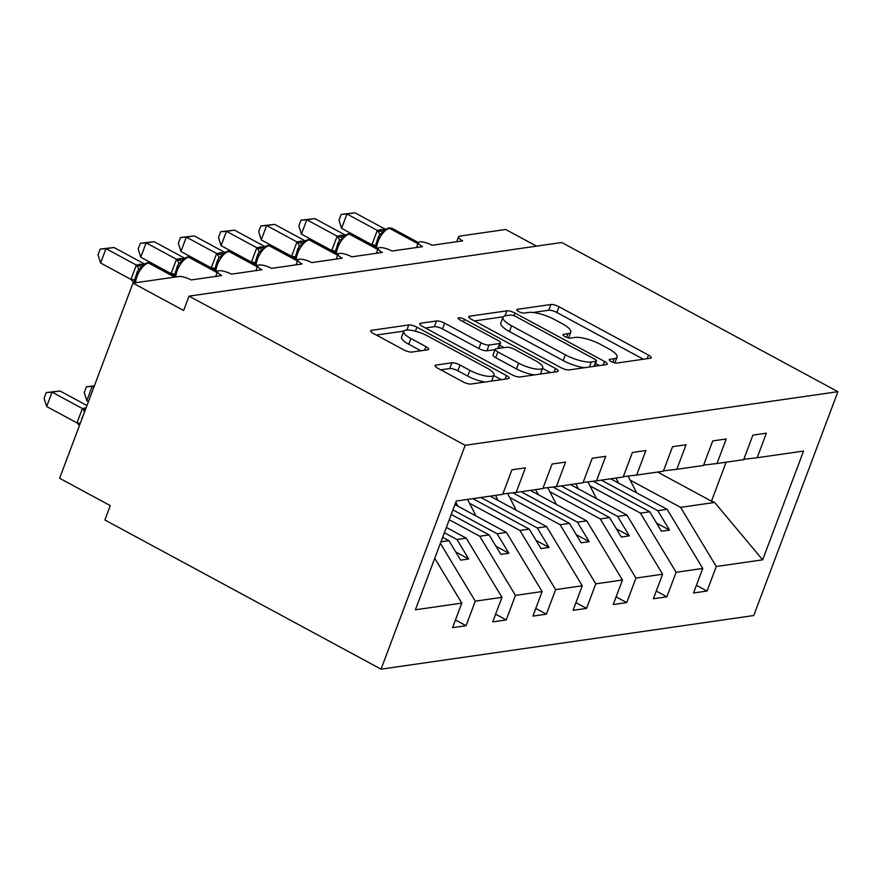 <?xml version="1.0" encoding="UTF-8"?>
<svg xmlns="http://www.w3.org/2000/svg" width="882" height="882" viewBox="0 0 882 882"><rect width="100%" height="100%" fill="white"/><g stroke="black" fill="none" stroke-linecap="round" stroke-linejoin="round"><path stroke-width="1.32" d="M611.127 361.499A4.377 1.202 20.6 0 0 616.816 363.064L650.332 358.235A6.262 1.72 20.6 0 0 651.214 357.75A6.262 1.72 20.6 0 0 648.513 355.104L558.99 306.738A6.262 1.72 20.6 0 0 550.864 304.51L517.348 309.328A4.377 1.202 20.6 0 0 516.731 309.67A4.377 1.202 20.6 0 0 518.627 311.522A4.377 1.202 20.6 0 0 524.316 313.088L528.649 312.46A20.021 5.49 20.6 0 1 554.657 319.615L562.121 323.639A20.021 5.49 20.6 0 1 570.775 332.139A20.021 5.49 20.6 0 1 567.942 333.694L563.609 334.311A4.377 1.202 20.6 0 0 562.981 334.653A4.377 1.202 20.6 0 0 564.877 336.516A4.377 1.202 20.6 0 0 570.566 338.071L574.899 337.453A20.021 5.49 20.6 0 1 600.907 344.597L608.371 348.622A20.021 5.49 20.6 0 1 617.025 357.122A20.021 5.49 20.6 0 1 614.192 358.676L609.859 359.305A4.377 1.202 20.6 0 0 609.242 359.635A4.377 1.202 20.6 0 0 611.127 361.499M435.973 365.093A6.262 1.72 20.6 0 0 435.091 365.578A6.262 1.72 20.6 0 0 437.792 368.235L462.907 381.807A6.262 1.72 20.6 0 0 471.032 384.034L508.252 378.687A6.262 1.72 20.6 0 0 509.135 378.202A6.262 1.72 20.6 0 0 506.433 375.545L416.91 327.178A6.262 1.72 20.6 0 0 408.785 324.951L371.565 330.309A6.262 1.72 20.6 0 0 370.683 330.783A6.262 1.72 20.6 0 0 373.384 333.44L403.724 349.834A6.262 1.72 20.6 0 0 411.85 352.061L427.781 349.779A6.262 1.72 20.6 0 0 428.663 349.294A6.262 1.72 20.6 0 0 425.962 346.637L410.913 338.512A16.736 4.586 20.6 0 1 403.68 331.4A16.736 4.586 20.6 0 1 427.792 336.075L486.721 367.915A16.736 4.586 20.6 0 1 493.953 375.015A16.736 4.586 20.6 0 1 469.852 370.341L460.029 365.038A6.262 1.72 20.6 0 0 451.904 362.8L435.973 365.093L435.432 366.526M837.9 391.685L465.189 445.311L381.046 669.162L753.757 615.537L837.9 391.685L561.757 242.506L189.046 296.132L183.643 310.486L132.984 283.111L178.759 276.529A9.559 2.624 20.6 0 1 191.185 279.936L221.713 275.548A9.559 2.624 20.6 0 1 217.578 271.491A9.559 2.624 20.6 0 1 231.349 274.159L261.866 269.771A9.559 2.624 20.6 0 1 257.742 265.714A9.559 2.624 20.6 0 1 271.513 268.382L302.03 263.983A9.559 2.624 20.6 0 1 297.895 259.925A9.559 2.624 20.6 0 1 311.677 262.604L342.194 258.205A9.559 2.624 20.6 0 1 338.06 254.148A9.559 2.624 20.6 0 1 351.83 256.827L382.358 252.428A9.559 2.624 20.6 0 1 378.224 248.371A9.559 2.624 20.6 0 1 391.994 251.039L422.522 246.651A9.559 2.624 20.6 0 1 418.388 242.594A9.559 2.624 20.6 0 1 432.158 245.262L462.686 240.874A9.559 2.624 -159.4 0 1 458.552 236.817A9.559 2.624 -159.4 0 1 459.908 236.078L505.684 229.485L536.521 246.133M465.189 445.311L189.046 296.132M560.996 367.695A6.262 1.72 20.6 0 0 569.122 369.922L606.331 364.575A6.262 1.72 20.6 0 0 607.224 364.09A6.262 1.72 20.6 0 0 604.512 361.433L514.989 313.066A6.262 1.72 20.6 0 0 506.863 310.839L469.654 316.186A6.262 1.72 20.6 0 0 468.761 316.671A6.262 1.72 20.6 0 0 471.473 319.328L560.996 367.695M557.292 371.631L520.082 376.978A6.262 1.72 20.6 0 1 511.946 374.751L422.423 326.384A6.262 1.72 20.6 0 1 419.722 323.727A6.262 1.72 20.6 0 1 420.604 323.242L436.535 320.96A6.262 1.72 20.6 0 1 444.66 323.187L480.966 342.8A6.262 1.72 20.6 0 0 489.091 345.038L499.664 343.517A6.262 1.72 20.6 0 0 500.546 343.032A6.262 1.72 20.6 0 0 497.845 340.375L460.04 319.957A4.377 1.202 20.6 0 1 458.144 318.093A4.377 1.202 20.6 0 1 464.461 319.317L555.473 368.489A6.262 1.72 20.6 0 1 558.174 371.146A6.262 1.72 20.6 0 1 557.292 371.631M434.76 558.284L461.793 603.112L415.4 609.793L456.281 501.02L502.685 494.35L511.902 469.808L525.396 467.868L516.179 492.41L502.817 493.975M516.179 492.41L542.849 488.573L552.066 464.031L565.56 462.091L556.344 486.621L542.981 488.198M556.344 486.621L583.002 482.785L592.23 458.254L605.725 456.314L596.497 480.844L583.145 482.421M596.497 480.844L623.166 477.008L632.394 452.477L645.889 450.526L636.661 475.067L623.309 476.644M636.661 475.067L663.33 471.231L672.558 446.689L686.053 444.748L676.825 469.29L663.473 470.867M676.825 469.29L703.494 465.453L712.722 440.912L726.217 438.971L716.989 463.513L703.638 465.09M455.454 619.98L466.071 625.713L475.288 601.171L501.957 597.334L466.28 538.185L446.358 527.425M440.394 543.312L475.288 601.171M495.618 614.203L506.235 619.936L515.452 595.394L542.121 591.557L506.444 532.408L454.947 504.592M449.247 519.752L479.775 536.245L515.452 595.394M535.782 608.426L546.399 614.159L555.616 589.617L582.285 585.78L546.608 526.631L490.183 496.147M469.5 503.214L519.939 530.468L555.616 589.617M575.946 602.649L586.552 608.382L595.78 583.84L622.449 580.003L586.773 520.854L530.336 490.37M509.664 497.437L560.103 524.691L595.78 583.84M616.11 596.871L626.716 602.593L635.944 578.063L662.614 574.226L626.937 515.077L570.5 484.593M549.828 491.66L600.267 518.914L635.944 578.063M656.274 591.083L666.88 596.816L676.108 572.286L702.778 568.449L693.55 592.98L707.044 591.039L716.272 566.498L762.665 559.827L714.652 502.453L711.476 501.174L726.129 462.201M589.992 485.883L640.431 513.126L676.108 572.286M716.989 463.513L743.658 459.676L752.875 435.135L766.37 433.194L757.153 457.736L743.791 459.302M696.438 585.306L707.044 591.039M630.156 480.106L680.595 507.348L716.272 566.498M132.984 283.111L59.623 478.265L110.294 505.64L104.903 519.994L381.046 669.162M466.071 625.713L452.576 627.653L461.793 603.112M506.235 619.936L492.74 621.876L501.957 597.334M546.399 614.159L532.904 616.099L542.121 591.557M586.552 608.382L573.057 610.322L582.285 585.78M626.716 602.593L613.222 604.545L622.449 580.003M666.88 596.816L653.386 598.757L662.614 574.226M757.153 457.736L803.546 451.055L762.665 559.827M440.945 541.835L448.938 540.688L460.669 560.147L468.706 558.99L456.964 539.53L466.28 538.185M442.654 537.292L448.938 540.688M444.374 532.728L456.964 539.53M479.775 536.245L489.091 534.9L500.833 554.37L508.87 553.212L497.128 533.753L506.444 532.408M451.231 514.449L489.091 534.9M452.951 509.884L497.128 533.753M519.939 530.468L529.255 529.123L540.997 548.582L549.034 547.435L537.292 527.965L546.608 526.631M472.829 498.639L529.255 529.123M480.855 497.481L537.292 527.965M560.103 524.691L569.419 523.346L581.161 542.805L589.187 541.647L577.456 522.188L586.773 520.854M512.861 492.795L569.419 523.346M521.019 491.704L577.456 522.188M600.267 518.914L609.583 517.569L621.325 537.028L629.351 535.87L617.621 516.411L626.937 515.077M553.025 487.018L609.583 517.569M561.184 485.927L617.621 516.411M640.431 513.126L649.747 511.792L661.489 531.251L669.515 530.093L657.774 510.634L667.101 509.289L610.664 478.805M593.189 481.241L649.747 511.792M601.348 480.15L657.774 510.634M667.101 509.289L702.778 568.449M680.595 507.348L714.652 502.453M657.575 472.057L711.476 501.174M656.572 523.103L669.515 530.093M616.408 528.88L629.351 535.87M576.244 534.657L589.187 541.647M536.08 540.434L549.034 547.435M495.916 546.212L508.87 553.212M455.751 551.989L468.706 558.99M614.853 362.888A20.021 5.49 20.6 0 0 614.864 362.866L617.025 357.122M568.603 337.905A20.021 5.49 20.6 0 0 568.614 337.883L570.775 332.139M643.386 359.239L556.829 312.482A6.262 1.72 20.6 0 0 548.703 310.243L533.103 312.493M503.28 316.781L474.428 320.927M599.396 365.567L595.571 363.505M595.901 361.311A4.377 1.202 20.6 0 0 596.519 360.97A4.377 1.202 20.6 0 0 594.633 359.106L516.047 316.66A4.377 1.202 20.6 0 0 510.358 315.095L505.783 315.756A20.021 5.49 20.6 0 0 502.949 317.311A20.021 5.49 20.6 0 0 511.604 325.8L565.318 354.818A20.021 5.49 20.6 0 0 591.326 361.962L595.901 361.311L594.005 366.339M502.949 317.311L500.8 323.044A20.021 5.49 20.6 0 0 509.454 331.544L511.604 325.8M584.722 367.684A20.021 5.49 20.6 0 1 563.168 360.562L509.454 331.544M425.389 327.994L434.374 326.693L436.535 320.96M495.056 349.603L486.941 350.771A6.262 1.72 20.6 0 1 478.816 348.544L442.499 328.931A6.262 1.72 20.6 0 0 434.374 326.693M499.708 345.27L504.096 347.64M542.54 368.4L550.357 372.623M518.638 363.152A16.736 4.586 20.6 0 0 542.75 367.827A16.736 4.586 20.6 0 0 535.517 360.727L514.746 349.504A6.262 1.72 20.6 0 0 506.621 347.276L496.059 348.798A6.262 1.72 20.6 0 0 495.177 349.283A6.262 1.72 20.6 0 0 497.878 351.94L518.638 363.152L516.488 368.897A16.736 4.586 20.6 0 0 534.757 374.872M540.247 374.078A16.736 4.586 20.6 0 0 540.589 373.571L542.75 367.827M495.177 349.283L493.016 355.016A6.262 1.72 20.6 0 0 495.717 357.673L497.878 351.94M516.488 368.897L495.717 357.673M485.287 381.983A16.736 4.586 20.6 0 1 467.692 376.085L457.868 370.782A6.262 1.72 20.6 0 0 449.743 368.544L440.757 369.834M491.627 381.079A16.736 4.586 20.6 0 0 491.803 380.759L493.953 375.015M403.68 331.4L401.519 337.145A16.736 4.586 20.6 0 0 408.752 344.245L410.913 338.512M420.835 350.771L408.752 344.245M403.857 331.092L376.349 335.05M501.307 379.679L493.744 375.589M615.989 478.044L618.569 483.071M628.083 476.082L636.694 492.873M341.566 228.339L339.008 220.125L341.169 214.392L346.968 213.995L341.566 228.339L371.917 244.733L377.309 230.378L346.968 213.995L354.994 212.838L385.147 229.122M377.309 230.378L385.566 229.353M388.984 227.942L392.391 228.504A13.704 5.887 118.4 0 0 390.517 228.229A3.186 2.745 -98.2 0 0 388.984 227.942L384.111 229.805L383.086 232.142L379.425 234.954L375.346 246.31L378.367 236.641M383.086 232.142L377.529 230.511M341.169 214.392L354.994 212.838M575.825 483.821L578.405 488.86M587.919 481.859L596.541 498.65M535.661 489.598L538.24 494.637M547.766 487.636L556.377 504.427M495.497 495.375L498.076 500.414M507.602 493.413L516.213 510.204M455.851 502.167L457.912 506.191M467.548 499.399L476.048 515.992M301.401 234.116L298.855 225.902L301.005 220.169L306.804 219.772L301.401 234.116L331.753 250.51L337.145 236.167L306.804 219.772L314.83 218.615L344.994 234.899M337.145 236.167L345.413 235.13M348.82 233.719L352.227 234.281A13.704 5.887 118.4 0 0 350.352 234.006A3.186 2.745 -98.2 0 0 348.82 233.719L343.947 235.582L342.933 237.92L339.261 240.731L335.182 252.098L338.203 242.418M342.933 237.92L337.376 236.288M301.005 220.169L314.83 218.615M261.248 239.893L258.691 231.679L260.84 225.946L266.64 225.549L261.248 239.893L291.589 256.287L296.98 241.944L266.64 225.549L274.666 224.392L304.83 240.687M296.98 241.944L305.249 240.907M308.656 239.496L312.074 240.069A13.704 5.887 118.4 0 0 310.188 239.783A3.186 2.745 -98.2 0 0 308.656 239.496L303.783 241.37L302.769 243.708L299.097 246.508L295.018 257.875L298.039 248.195M302.769 243.708L297.212 242.065M260.84 225.946L274.666 224.392M221.084 245.681L218.527 237.467L220.676 231.734L226.476 231.327L221.084 245.681L251.425 262.064L256.816 247.721L226.476 231.327L234.513 230.169L264.666 246.464M256.816 247.721L265.085 246.684M268.492 245.273L271.91 245.846A13.704 5.887 118.4 0 0 270.035 245.56A3.186 2.745 -98.2 0 0 268.492 245.273L263.619 247.147L262.604 249.485L258.933 252.285L254.854 263.652L257.875 253.972M262.604 249.485L257.048 247.842M220.676 231.734L234.513 230.169M180.92 251.458L178.362 243.245L180.512 237.512L186.311 237.104L180.92 251.458L211.261 267.852L216.652 253.498L186.311 237.104L194.349 235.946L224.502 252.241M216.652 253.498L224.921 252.461M228.339 251.061L231.745 251.624A13.704 5.887 118.4 0 0 229.871 251.337A3.186 2.745 -98.2 0 0 228.339 251.061L223.455 252.925L222.44 255.262L218.769 258.062L214.69 269.429L217.711 259.749M222.44 255.262L216.884 253.619M180.512 237.512L194.349 235.946M94.275 386.084L92.213 386.382L93.834 387.253M86.822 400.726L84.264 392.512L86.414 386.779L92.213 386.382L86.822 400.726L88.443 401.608M86.414 386.779L94.374 385.831M140.756 257.235L138.198 249.022L140.359 243.289L146.147 242.881L140.756 257.235L171.097 273.629L176.499 259.275L146.147 242.881L154.185 241.723L184.338 258.018M176.499 259.275L184.757 258.239M188.175 256.838L191.581 257.401A13.704 5.887 118.4 0 0 189.707 257.125A3.186 2.745 -98.2 0 0 188.175 256.838L183.291 258.702L182.276 261.039L178.605 263.839L174.537 275.206L177.547 265.526M182.276 261.039L176.72 259.396M140.359 243.289L154.185 241.723M46.25 392.567L52.049 392.159L46.658 406.514L44.1 398.3L46.25 392.567L60.086 391.002L52.049 392.159L82.621 408.675L86.171 407.649M46.658 406.514L76.999 422.897L82.401 408.553M60.086 391.002L86.965 405.533M79.501 425.378L76.999 422.897M80.659 422.313L83.448 414.805L81.772 418.432M82.621 408.675L85.411 409.678M100.592 263.012L98.034 254.799L100.195 249.066L105.983 248.658L100.592 263.012L130.944 279.407L136.335 265.052L105.983 248.658L114.021 247.511L144.174 263.795M133.755 282.416L130.944 279.407M136.335 265.052L144.593 264.027M148.011 262.615L151.417 263.178A13.704 5.887 118.4 0 0 149.543 262.902A3.186 2.745 -98.2 0 0 148.011 262.615L143.127 264.479L142.112 266.816L138.452 269.627L134.395 280.388L134.516 282.89M142.112 266.816L136.556 265.184M100.195 249.066L114.021 247.511M612.847 362.27L614.192 358.676M563.223 335.314L563.609 334.311M566.586 337.288L567.942 333.694M516.973 310.332L517.348 309.328M548.703 310.243L550.864 304.51M556.829 312.482L558.99 306.738M647.156 358.698L648.513 355.104M609.484 360.308L609.859 359.305M469.114 317.619L469.654 316.186M504.956 315.921L506.863 310.839M513.986 315.756L514.989 313.066M603.167 365.027L604.512 361.433M563.168 360.562L565.318 354.818M589.441 367L591.326 361.962M420.075 324.675L420.604 323.242M442.499 328.931L444.66 323.187M478.816 348.544L480.966 342.8M486.941 350.771L489.091 345.038M497.768 348.555L499.664 343.517M463.513 321.831L464.461 319.317M554.117 372.083L555.473 368.489M449.743 368.544L451.904 362.8M457.868 370.782L460.029 365.038M467.692 376.085L469.852 370.341M424.606 350.231L425.962 346.637M371.024 331.731L371.565 330.309M406.878 330.022L408.785 324.951M415.389 331.213L416.91 327.178M505.077 379.139L506.433 375.545M418.178 243.167L390.517 228.229L389.557 228.361A13.704 5.887 118.4 0 0 378.003 241.701A13.704 5.887 118.4 0 0 376.636 247.467M388.025 228.085A3.186 2.745 81.8 0 1 389.557 228.361L417.969 243.719M383.604 230.125A7.012 6.042 81.8 0 1 381.289 229.452M383.317 230.257A7.012 6.042 81.8 0 1 380.318 229.596M379.425 234.954A7.012 2.745 37.7 0 0 377.231 230.478M375.379 245.659A7.012 0.926 4.8 0 0 371.928 244.601M378.014 248.945L350.352 234.006L349.393 234.149A13.704 5.887 118.4 0 0 337.85 247.478A13.704 5.887 118.4 0 0 336.472 253.244M347.861 233.862A3.186 2.745 81.8 0 1 349.393 234.149L377.805 249.496M343.44 235.902A7.012 6.042 81.8 0 1 341.125 235.229M343.153 236.045A7.012 6.042 81.8 0 1 340.154 235.373M339.261 240.731A7.012 2.745 37.7 0 0 337.067 236.255M335.215 251.436A7.012 0.926 4.8 0 0 331.764 250.378M337.85 254.722L310.188 239.783L309.229 239.926A13.704 5.887 118.4 0 0 297.686 253.255A13.704 5.887 118.4 0 0 296.308 259.021M307.697 239.639A3.186 2.745 81.8 0 1 309.229 239.926L337.641 255.273M303.276 241.679A7.012 6.042 81.8 0 1 300.96 241.018M302.989 241.822A7.012 6.042 81.8 0 1 300.001 241.15M299.097 246.508A7.012 2.745 37.7 0 0 296.903 242.043M295.051 257.224A7.012 0.926 4.8 0 0 291.6 256.155M297.686 260.499L270.035 245.56L269.065 245.703A13.704 5.887 118.4 0 0 257.522 259.032A13.704 5.887 118.4 0 0 256.144 264.798M267.533 245.417A3.186 2.745 81.8 0 1 269.065 245.703L297.477 261.05M263.112 247.467A7.012 6.042 81.8 0 1 260.796 246.795M262.836 247.599A7.012 6.042 81.8 0 1 259.837 246.927M258.933 252.285A7.012 2.745 37.7 0 0 256.739 247.82M254.887 263.001A7.012 0.926 4.8 0 0 251.436 261.932M257.522 266.276L229.871 251.337L228.901 251.48A13.704 5.887 118.4 0 0 217.358 264.82A13.704 5.887 118.4 0 0 215.98 270.576M227.369 251.194A3.186 2.745 81.8 0 1 228.901 251.48L257.312 266.827M222.948 253.244A7.012 6.042 81.8 0 1 220.632 252.572M222.672 253.377A7.012 6.042 81.8 0 1 219.673 252.704M218.769 258.062A7.012 2.745 37.7 0 0 216.586 253.597M214.723 268.778A7.012 0.926 4.8 0 0 211.272 267.709M217.358 272.064L189.707 257.125L188.737 257.257A13.704 5.887 118.4 0 0 177.194 270.598A13.704 5.887 118.4 0 0 175.816 276.364M187.205 256.971A3.186 2.745 81.8 0 1 188.737 257.257L217.159 272.604M182.783 259.021A7.012 6.042 81.8 0 1 180.468 258.349M182.508 259.154A7.012 6.042 81.8 0 1 179.509 258.492M178.605 263.839A7.012 2.745 37.7 0 0 176.422 259.374M174.57 274.556A7.012 0.926 4.8 0 0 171.108 273.497M77.01 422.765A7.012 0.926 -175.2 0 1 80.185 423.569M82.324 408.653A7.012 2.745 -142.3 0 1 84.507 412.059M85.411 407.76A7.012 6.042 -98.2 0 0 86.017 408.046M175.606 276.981L149.543 262.902L148.573 263.034A13.704 5.887 118.4 0 0 137.03 276.375A13.704 5.887 118.4 0 0 135.63 282.736M147.04 262.748A3.186 2.745 81.8 0 1 148.573 263.034L174.647 277.113M142.63 264.798A7.012 6.042 81.8 0 1 140.315 264.126M142.344 264.931A7.012 6.042 81.8 0 1 139.345 264.269M138.452 269.627A7.012 2.745 37.7 0 0 136.258 265.151M134.406 280.333A7.012 0.926 4.8 0 0 130.955 279.274M416.536 247.511L418.388 242.594M456.7 241.734L458.552 236.817M376.382 253.288L378.224 248.371M336.218 259.065L338.06 254.148L312.074 240.069M296.054 264.854L297.895 259.925L271.91 245.846M255.89 270.631L257.742 265.714M215.726 276.408L217.578 271.491M594.534 366.273L596.519 360.97M498.506 348.445L500.546 343.032M392.391 228.504L418.399 242.561M352.227 234.281L378.246 248.338M231.745 251.624L257.753 265.669M191.581 257.401L217.589 271.447M151.417 263.178L176.676 276.827M137.394 271.314L134.373 280.983"/></g></svg>
